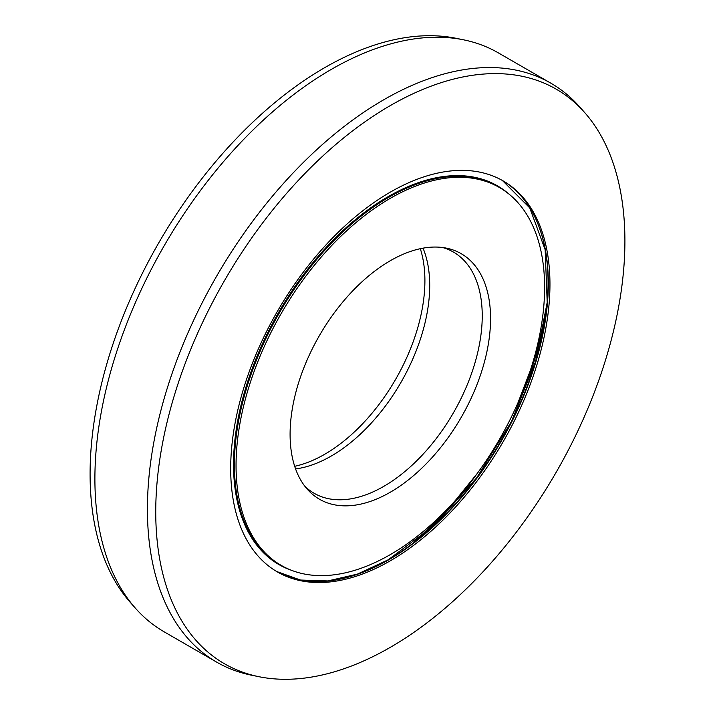 <?xml version="1.0" encoding="UTF-8"?>
<svg xmlns="http://www.w3.org/2000/svg" width="715" height="715" viewBox="0 0 715 715"><rect width="100%" height="100%" fill="white"/><g stroke="black" fill="none" stroke-linecap="round" stroke-linejoin="round"><path stroke-width="1.07" d="M294.687 466.305A141.758 81.841 -60 0 0 324.673 454.293A141.758 81.841 120 0 0 420.313 248.695M499.419 187.5A218.182 125.965 120 0 1 532.863 362.335A218.182 125.965 120 0 1 390.327 554.599A218.182 125.965 -60 0 1 281.236 565.404A218.182 125.965 -60 0 1 247.792 390.569A218.182 125.965 -60 0 1 390.327 198.305A218.182 125.965 120 0 1 499.419 187.5L497.774 186.552A218.182 125.965 120 0 0 388.683 197.358A218.182 125.965 -60 0 0 246.148 389.621A218.182 125.965 -60 0 0 279.592 564.457L281.236 565.404M390.327 492.197A141.758 81.841 -60 0 1 307.307 489.239A141.758 81.841 -60 0 1 301.793 373.302A141.758 81.841 -60 0 1 390.327 260.707A141.758 81.841 120 0 1 446.491 248.159A141.758 81.841 120 0 1 486.164 355.033A141.758 81.841 120 0 1 390.327 492.197M442.639 247.524A139.264 80.402 120 0 1 453.39 252.055A139.264 80.402 120 0 1 474.742 363.649A139.264 80.402 120 0 1 383.758 486.37A139.264 80.402 -60 0 1 314.126 493.27A139.264 80.402 -60 0 1 304.822 486.218M295.581 468.924A139.264 80.402 -60 0 0 331.242 456.045A139.264 80.402 120 0 0 423.03 248.159M135.484 608.277L130.38 602.504A331.751 191.54 -60 0 1 117.475 331.17A331.751 191.54 -60 0 1 324.673 67.675A331.751 191.54 120 0 1 456.116 38.306L463.669 39.843A334.236 192.97 120 0 0 331.242 69.435A334.236 192.97 -60 0 0 122.488 334.906A334.236 192.97 -60 0 0 135.484 608.277A334.236 192.97 -60 0 0 164.119 631.801L216.645 662.117A334.236 192.97 -60 0 1 165.406 394.287A334.236 192.97 -60 0 1 383.758 99.76A334.236 192.97 120 0 1 550.881 83.199A334.236 192.97 120 0 1 579.516 106.723L584.62 112.496A331.751 191.54 120 0 0 390.327 105.579A331.751 191.54 -60 0 0 166.041 426.569A331.751 191.54 -60 0 0 258.884 676.694L251.331 675.157A334.236 192.97 -60 0 1 216.645 662.117M550.881 83.199L498.355 52.883A334.236 192.97 120 0 0 463.669 39.843M584.62 112.496A331.751 191.54 120 0 1 597.525 383.83A331.751 191.54 120 0 1 390.327 647.325A331.751 191.54 -60 0 1 258.884 676.694M390.327 560.783A225.761 130.345 -60 0 1 277.447 571.964A225.761 130.345 -60 0 1 242.841 391.06A225.761 130.345 -60 0 1 390.327 192.121A225.761 130.345 120 0 1 503.199 180.94A225.761 130.345 120 0 1 537.805 361.844A225.761 130.345 120 0 1 390.327 560.783M412.814 543.391A245.057 141.481 120 0 0 476.95 473.857M517.991 402.768A245.057 141.481 120 0 0 546.144 312.464M291.586 570.338A218.629 126.224 -60 0 1 242.242 400.337A218.629 126.224 -60 0 1 388.12 196.67A218.629 126.224 120 0 1 508.866 193.988M388.683 559.836A225.761 130.345 -60 0 1 276.633 571.482L300.523 580.044L327.783 580.938L357.393 574.118L388.218 559.791L434.443 525.203L476.744 477.763L511.475 421.528L535.651 361.343L547.207 302.374L545.152 249.705L529.735 207.895L502.377 180.466A225.761 130.345 120 0 1 535.946 361.638A225.761 130.345 120 0 1 388.683 559.836M388.343 559.747A226.199 130.595 120 0 0 536.902 221.471M546.108 312.714L535.276 357.616L517.91 402.947M477.066 473.696L446.482 511.395L413.02 543.23"/></g></svg>
